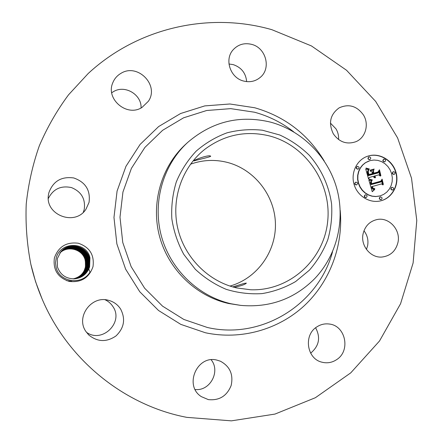 <?xml version="1.0" encoding="UTF-8"?>
<svg xmlns="http://www.w3.org/2000/svg" width="443" height="443" viewBox="0 0 443 443"><rect width="100%" height="100%" fill="white"/><g stroke="black" fill="none" stroke-linecap="round" stroke-linejoin="round"><path stroke-width="0.66" d="M234.247 287.341C241.142 285.873 245.178 284.461 246.363 283.099L244.209 283.409L232.708 286.92M190.496 164.203C202.545 159.895 214.761 159.281 227.148 162.354C254.332 169.265 274.732 195.28 275.419 223.471C276.233 251.657 257.084 278.481 229.956 286.073M269.593 135.957C306.412 145.548 332.15 184.199 327.582 222.281C323.401 260.412 289.152 291.272 250.6 289.761L236.689 287.939C208.276 281.493 184.354 257.411 177.693 228.023C171.031 198.636 182.256 166.884 205.059 149.119C224.64 134.666 246.153 130.281 269.593 135.957M196.166 151.141C205.397 143.133 215.675 137.031 227.004 132.834C238.677 129.838 250.5 128.968 262.461 130.231L279.732 134.982C290.702 140.016 300.537 146.766 309.247 155.222C321.419 169.237 328.867 185.456 331.58 203.874C332.344 216.029 331.093 227.94 327.837 239.608C323.456 250.888 317.315 261.071 309.419 270.158L295.631 281.549C285.214 287.579 274.04 291.599 262.095 293.604C249.963 294.362 238.002 292.939 226.207 289.34C214.789 284.528 204.478 277.833 195.274 269.25L183.784 254.376C177.737 243.213 173.756 231.357 171.834 218.803C171.175 206.145 172.676 193.824 176.331 181.835C181.165 170.334 187.777 160.106 196.166 151.141M194.316 160.848C196.598 159.978 211.527 156.783 210.68 156.135L210.281 155.958C207.645 154.851 193.037 160.311 193.923 160.864L194.316 160.848M231.235 303.793C198.757 296.528 170.926 270.036 161.595 236.839C152.314 203.63 162.348 166.673 186.287 143.748L187.871 142.269C212.286 121.46 239.862 114.754 270.612 122.146C302.01 130.607 327.687 156.479 336.663 188.059C345.529 219.673 337.14 255.118 314.707 278.636C294.423 298.975 269.754 307.896 240.687 305.388L231.235 303.793M240.687 305.388L228.555 303.494C196.144 296.251 168.462 269.604 159.552 236.396C150.681 203.171 161.368 166.441 185.789 144.169L187.871 142.269M271.864 29.687L311.451 45.939L346.537 70.26L375.647 101.408L397.609 137.928L411.519 178.202L416.78 220.487L413.114 262.959L400.561 303.748L379.518 340.983L350.751 372.862L315.394 397.709L274.987 414.072L231.407 420.85L186.846 417.367C124.472 405.55 67.58 359.91 41.947 298.582C37.24 287.468 33.535 276.033 30.838 264.272C26.968 244.342 25.428 224.285 26.22 204.101C28.341 184.066 32.704 164.646 39.311 145.836C47.119 127.578 56.854 110.578 68.515 94.841L88.229 73.483C138.166 27.289 209.578 11.811 271.864 29.687M54.395 257.915C58.437 246.662 66.411 241.773 78.322 243.24C89.608 247.105 94.503 254.897 93.013 266.614C89.098 277.822 81.169 282.756 69.219 281.421C57.8 277.6 52.861 269.765 54.395 257.915M363.088 233.821C365.032 226.024 369.711 221.262 377.115 219.534C389.092 216.909 400.871 229.9 397.975 242.426C395.787 251.02 390.505 255.888 382.126 257.029C370.686 258.247 360.325 245.666 363.088 233.821M336.741 359.566C332.106 362.662 327.128 363.52 321.806 362.158C306.783 358.719 303.389 335.174 316.701 326.989C320.566 324.426 324.747 323.44 329.243 324.027C345.551 325.555 350.867 350.673 336.741 359.566M208.315 399.603L201.366 396.651C183.718 385.72 197.03 354.788 216.887 360.098L220.392 361.206C229.972 366.405 233.555 374.529 231.135 385.565C226.849 396.053 219.241 400.732 208.315 399.603M85.792 331.336C75.609 316.745 91.596 295.188 108.529 300.321C113.701 301.694 117.738 304.612 120.629 309.076C125.729 319.043 124.178 328.003 115.977 335.949C106.508 342.4 97.405 342.046 88.655 334.891L85.792 331.336M48.863 192.766C53.077 181.193 61.383 176.259 73.776 177.964C85.516 182.134 90.61 190.274 89.049 202.368L85.975 209.196C75.005 226.711 44.344 214.794 48.536 194.411L48.863 192.766M120.917 73.366C137.585 62.745 159.602 85.261 148.377 101.264L141.981 107.455C127.019 117.295 105.417 99.171 112.788 82.78C114.427 78.721 117.135 75.581 120.917 73.366M251.724 44.389C265.905 47.805 271.36 68.128 260.517 77.165C255.672 81.313 250.035 82.603 243.606 81.041C230.31 77.929 224.13 59.517 233.123 49.81C238.151 44.411 244.353 42.606 251.724 44.389M363.426 114.936C369.357 124.25 365.613 137.756 355.945 141.682C346.825 144.8 339.283 142.181 333.319 133.819C328.213 123.088 330.162 114.427 339.177 107.843C348.791 103.568 356.875 105.932 363.426 114.936M368.809 155.847C380.055 152.708 392.758 160.488 396.042 172.41C399.492 184.288 392.725 197.512 381.467 200.64L380.52 200.889C369.678 203.514 357.567 196.105 354.14 184.637C350.579 173.213 356.488 160.316 366.948 156.451L368.809 155.847M41.947 298.582L35.567 281.693L30.838 264.272M89.608 266.974L89.957 257.904C86.95 241.507 59.971 240.964 56.111 258.358L55.525 262.765L56.067 267.195C59.057 282.075 81.85 285.824 89.973 272.129L88.822 269.056C85.837 274.87 81.141 278.126 74.74 278.819C82.16 277.85 87.116 273.901 89.608 266.974L88.822 269.056M363.963 230.775C367.369 235.205 368.587 240.195 367.612 245.732L366.444 249.415M315.61 327.787C320.732 337.472 319.17 345.85 310.92 352.927L310.632 353.121M211.161 359.782C220.73 371.328 210.071 391.319 195.141 389.513M105.08 299.767C108.385 301.295 111.016 303.593 112.971 306.65C124.034 322.382 102.006 343.846 86.391 332.228M48.326 198.503C53.166 188.989 60.879 185.351 71.473 187.583C81.423 191.714 85.671 199.007 84.214 209.473L83.295 212.286M111.725 92.759L113.358 91.695C124.793 84.491 141.705 94.492 141.084 107.948M228.965 63.997L233.251 64.628C241.363 67.43 245.832 73.095 246.657 81.617M330.423 123.104L335.999 128.874C337.965 132.197 338.829 135.757 338.585 139.562M380.393 200.917L381.207 200.701C392.454 197.572 399.221 184.36 395.771 172.493C392.487 160.576 379.795 152.802 368.554 155.947L366.826 156.501M74.74 278.819C66.118 278.885 60.359 274.942 57.452 266.996L57.269 258.729L60.813 251.823C68.549 241.983 86.285 245.35 89.469 258.092L89.575 266.082L89.414 257.881C86.341 245.566 68.659 241.872 60.813 251.823M368.792 161.036L365.331 162.747L362.435 165.145L360.126 168.163L358.498 171.668L357.645 175.489L357.601 179.443L358.365 183.352L359.91 187.018L362.158 190.28L365.004 192.971L368.31 194.975L371.921 196.188L375.658 196.57L379.485 196.055M355.618 182.223L355.579 182.234C354.223 183.618 354.494 184.521 356.388 184.947L356.438 184.93M368.842 156.96L368.737 156.999C367.48 158.389 367.768 159.281 369.612 159.674L369.805 159.602M357.158 166.479L357.064 166.507C355.779 167.903 356.061 168.8 357.927 169.198L358.082 169.143M393.185 171.757L393.151 171.768C391.822 173.13 392.088 174.027 393.949 174.459L393.993 174.442M383.743 159.187L383.66 159.209C382.387 160.593 382.669 161.485 384.507 161.889L384.651 161.839M380.238 196.952L380.155 196.969C378.782 198.303 379.02 199.212 380.869 199.699L380.919 199.682M365.22 194.865L365.176 194.876C363.792 196.221 364.035 197.135 365.918 197.606L365.946 197.6M392.005 187.295L391.989 187.3C390.621 188.64 390.864 189.543 392.719 190.014L392.753 190.008C394.115 188.663 393.871 187.754 392.005 187.295L391.717 187.372C390.355 188.712 390.599 189.615 392.454 190.086L392.481 190.075M85.654 263.685L85.089 259.786C82.182 248.855 67.336 245.339 59.816 253.103C67.391 245.284 82.354 248.927 85.139 259.986L85.654 263.685L85.333 267.356L84.07 270.966M380.127 195.889L383.677 194.399L386.8 192.107L389.325 189.128L391.141 185.606L392.16 181.719L392.321 177.665L391.629 173.639L390.111 169.846L387.846 166.474L384.945 163.683L381.545 161.612L377.824 160.377L373.964 160.034L370.149 160.599L365.58 162.653L362.684 165.056L360.369 168.08L358.747 171.585L357.889 175.406L357.844 179.365L358.614 183.275L360.159 186.946L362.407 190.208L365.253 192.904L368.565 194.909L372.175 196.127L375.919 196.504L380.127 195.889M356.632 184.875L356.654 184.864C358.022 183.485 357.756 182.577 355.862 182.145L355.823 182.156C354.466 183.54 354.738 184.449 356.632 184.875L356.41 184.941M369.861 159.58L369.96 159.552C371.228 158.162 370.941 157.265 369.097 156.866L368.986 156.9C367.729 158.295 368.022 159.187 369.861 159.58M358.171 169.115L358.249 169.088C359.55 167.698 359.267 166.801 357.401 166.391L357.307 166.418C356.017 167.819 356.305 168.717 358.171 169.115M394.22 174.376L394.237 174.37C395.577 173.008 395.317 172.111 393.456 171.674L393.423 171.685C392.094 173.047 392.36 173.944 394.22 174.376M384.773 161.795L384.845 161.773C386.13 160.399 385.853 159.502 384.009 159.092L383.926 159.12C382.647 160.499 382.929 161.39 384.773 161.795M380.415 196.908C379.042 198.237 379.28 199.145 381.13 199.638L381.179 199.621C382.558 198.287 382.315 197.373 380.459 196.897L380.415 196.908M365.431 194.809C364.041 196.16 364.284 197.069 366.167 197.545L366.2 197.534C367.585 196.177 367.336 195.263 365.453 194.804L365.431 194.809M74.634 278.824C82.398 277.706 87.376 273.464 89.575 266.082C87.382 273.464 82.398 277.711 74.64 278.824M368.986 180.03L372.026 180.633L370.658 182.167L371.04 184.62L381.03 181.946L381.705 180.511L382.968 184.98L381.506 183.911L372.369 186.481L373.056 188.253L374.789 188.646L374.645 188.934L373.084 188.646L372.159 186.653L371.677 186.675L372.646 189.128L373.488 189.554L374.7 189.482L372.247 191.714L368.858 180.068M369.451 179.299L372.33 179.88L370.414 179.891L369.24 179.21L372.07 180.135M371.372 181.602L371.599 183.734L380.836 181.159L382.121 179.122L383.35 184.41L382.027 179.725L380.991 181.431L371.422 184.111L371.223 181.652M365.702 168.91L368.925 169.758L367.612 171.806L368.415 175.594L372.724 174.398L372.557 173.8L368.753 174.852L368.044 171.884L368.543 170.516L368.266 171.989L368.936 174.542L372.485 173.556L372.07 172.078L370.071 170.937L373.925 169.874L372.868 171.939L373.499 174.182L378.128 172.897L378.964 171.314L380.321 176.115L378.676 174.852L374.734 175.949L375.498 177.361L374.485 176.021L374.053 176.137L375.132 177.925L374.008 177.482L373.277 176.353L369.396 177.433L368.582 179.088L365.702 168.91M366.439 168.202L369.373 168.999L367.69 169.004L366.056 168.013L369.08 169.237M374.163 169.038L370.193 170.134L374.163 169.038L373.848 169.398M374.03 173.124L377.962 172.034L379.474 169.763L380.897 175.733L379.38 170.378L378.139 172.249L373.853 173.44L373.466 171.12L373.787 173.202L377.962 172.034M73.112 278.868C79.574 277.379 83.699 273.514 85.493 267.267C83.694 273.514 79.568 277.379 73.106 278.868M89.176 258.219L89.281 266.171L89.126 258.009C85.826 245.522 68.432 242.271 60.746 251.901C68.482 242.205 86.02 245.594 89.176 258.219M372.508 191.454L372.203 191.57M372.768 191.204L372.253 191.52M373.028 190.966L372.513 191.271M373.283 190.739L372.773 191.033M373.532 190.523L373.023 190.806M373.776 190.313L373.277 190.59M374.019 190.119L373.521 190.385M374.263 189.936L373.765 190.191M374.501 189.765L374.003 190.008M374.7 189.482L374.241 189.837M372.048 188.114L371.876 188.397M371.965 187.887L371.793 188.186M371.893 187.638L371.71 187.954M371.677 186.675L371.461 186.952M374.789 188.646L374.595 188.939M381.528 180.888L382.608 184.72M381.03 181.946L371.04 184.62M370.697 183.54L370.498 183.823M370.653 183.336L370.442 183.612M370.625 182.306L370.348 182.533M370.658 182.167L370.37 182.383M370.702 182.034L370.403 182.239M370.763 181.907L370.453 182.106M370.835 181.78L370.509 181.984M370.924 181.658L370.581 181.857M371.024 181.53L370.669 181.73M371.14 181.409L370.769 181.608M371.267 181.292L370.885 181.486M371.411 181.17L371.018 181.364M371.572 181.054L371.162 181.248M371.743 180.932L371.317 181.126M371.932 180.816L371.489 181.01M372.026 180.633L371.677 180.894M368.881 180.146L370.121 180.484M382.027 179.725L380.736 181.503M381.921 179.432L382.01 179.731M380.836 181.159L371.599 183.734M369.396 177.433L368.504 178.811M375.636 177.122L375.343 177.266M378.782 171.662L379.961 175.832M378.128 172.897L373.499 174.182M372.868 171.939L373.244 174.265M373.925 169.874L372.607 172.022M370.088 170.948L373.67 169.957M372.485 173.556L368.936 174.542M372.724 174.398L368.415 175.594M368.321 175.229L368.166 175.672M368.067 174.276L368.072 175.306M367.895 173.717L367.812 174.354M367.817 173.423L367.646 173.8M367.751 173.147L367.568 173.506M367.696 172.886L367.502 173.23M367.657 172.643L367.446 172.969M367.629 172.41L367.402 172.72M367.607 172.194L367.374 172.493M367.607 171.995L367.358 172.277M367.662 171.485L367.38 171.723M367.712 171.336L367.413 171.568M367.773 171.181L367.457 171.419M367.856 171.02L367.524 171.264M367.956 170.854L367.607 171.103M368.072 170.682L367.707 170.937M368.211 170.511L367.823 170.771M368.36 170.328L367.956 170.594M368.532 170.145L368.111 170.411M368.72 169.951L368.277 170.228M368.925 169.758L368.465 170.04M367.95 169.619L368.67 169.841M365.763 169.132L366.128 169.276M370.187 170.151L373.909 169.121M379.274 170.062L377.89 172.316M85.388 259.875L85.488 267.267L85.338 259.681C82.409 248.65 67.408 245.145 59.871 253.025C67.463 245.09 82.581 248.722 85.388 259.875M74.529 278.835C82.199 277.689 87.116 273.464 89.292 266.165C87.11 273.464 82.193 277.683 74.529 278.835M73.206 278.868C79.746 277.401 83.926 273.508 85.743 267.195C83.932 273.508 79.751 277.401 73.206 278.868M88.838 258.136C85.565 245.765 68.355 242.487 60.674 251.984C68.405 242.421 85.759 245.832 88.888 258.347L88.993 266.254L88.838 258.136L89.132 258.064M85.643 259.764L85.743 267.195L85.593 259.565C82.88 248.656 67.535 244.852 59.927 252.947C67.535 244.89 82.813 248.517 85.643 259.764M74.418 278.841C81.994 277.661 86.856 273.469 88.993 266.254C86.856 273.469 81.999 277.667 74.424 278.841M73.3 278.868C79.923 277.423 84.159 273.503 85.997 267.123C84.159 273.508 79.928 277.423 73.305 278.868M88.6 258.474L88.705 266.337L88.55 258.263C85.305 245.998 68.277 242.703 60.608 252.067C68.333 242.637 85.499 246.07 88.6 258.474M86.114 259.393L85.848 259.454C82.869 248.235 67.552 244.752 59.988 252.87M85.848 259.454L86.003 267.118L85.898 259.653C83.284 248.534 67.685 244.58 59.982 252.87M74.313 278.846C81.8 277.639 86.595 273.469 88.705 266.337C86.601 273.469 81.8 277.639 74.319 278.846M73.4 278.868C80.105 277.445 84.391 273.503 86.263 267.046L86.108 259.343C83.101 248.019 67.624 244.558 60.043 252.787C67.679 244.497 83.278 248.097 86.152 259.537L86.258 267.046C84.391 273.503 80.105 277.44 73.4 278.868M88.318 258.596L88.423 266.42L88.268 258.391C85.05 246.236 68.205 242.919 60.541 252.15C68.255 242.853 85.244 246.308 88.318 258.596M74.208 278.852C81.601 277.617 86.341 273.475 88.423 266.42C86.346 273.475 81.606 277.617 74.214 278.852M73.499 278.868C80.288 277.468 84.63 273.497 86.523 266.968C84.624 273.497 80.288 277.462 73.499 278.868M88.273 258.441L87.985 258.513C84.796 246.469 68.128 243.129 60.475 252.228C68.183 243.063 84.99 246.541 88.035 258.718L88.14 266.498C86.086 273.475 81.407 277.595 74.103 278.857M87.985 258.513L88.146 266.498C86.092 273.475 81.412 277.595 74.108 278.857M86.368 259.227C83.334 247.809 67.696 244.359 60.104 252.709C67.746 244.298 83.517 247.881 86.413 259.426L86.518 266.968L86.64 259.161M73.599 278.868C80.471 277.484 84.868 273.497 86.789 266.891L86.629 259.111C83.572 247.593 67.768 244.159 60.165 252.632C67.823 244.099 83.755 247.665 86.678 259.31L86.778 266.896C84.862 273.492 80.471 277.484 73.599 278.868M87.758 258.839L87.864 266.581C85.837 273.481 81.219 277.573 74.003 278.857C81.219 277.573 85.842 273.481 87.869 266.581L87.708 258.634C84.547 246.696 68.056 243.334 60.409 252.311C68.111 243.273 84.735 246.768 87.758 258.839M73.699 278.868C80.659 277.506 85.106 273.492 87.055 266.813C85.106 273.492 80.654 277.506 73.699 278.868M87.487 258.956L87.587 266.658C85.593 273.486 81.03 277.551 73.898 278.863C81.03 277.551 85.593 273.486 87.592 266.658L87.437 258.756C84.303 246.923 67.984 243.545 60.348 252.388C68.039 243.484 84.486 246.995 87.487 258.956M60.22 252.554C67.895 243.894 83.998 247.443 86.944 259.194L87.049 266.819L86.894 258.994C83.81 247.371 67.84 243.955 60.22 252.549M73.798 278.863C80.842 277.528 85.344 273.486 87.315 266.741C85.349 273.486 80.842 277.528 73.798 278.863M87.216 259.077L87.315 266.741L87.166 258.873C84.054 247.15 67.912 243.75 60.287 252.471C67.967 243.689 84.242 247.222 87.216 259.077M71.727 281.261L66.627 280.657M332.555 251.729C318.678 304.131 261.885 340.185 207.335 327.477L183.828 319.442L162.542 306.141L144.651 288.232L131.139 266.642L122.766 242.526L119.992 217.192L122.944 192.013L131.416 168.34L144.9 147.419L162.62 130.303L183.585 117.81L206.682 110.501L230.725 108.64L254.52 112.223C268.907 116.138 281.981 122.694 293.753 131.892M340.213 210.37C343.38 245.588 330.068 281.604 304.28 305.703C278.387 329.642 240.926 340.318 205.402 332.754L180.799 324.376L158.516 310.482L139.778 291.76L125.629 269.167L116.869 243.927L113.973 217.413L117.079 191.066L125.967 166.308L140.093 144.435L158.649 126.554L180.594 113.519L204.755 105.905L229.884 103.989L254.742 107.76C284.733 116.42 307.885 134.135 324.198 160.914M87.171 258.928L86.894 258.994M87.72 258.684L87.437 258.756M87.996 258.562L87.708 258.634M88.556 258.319L88.268 258.391"/></g></svg>
